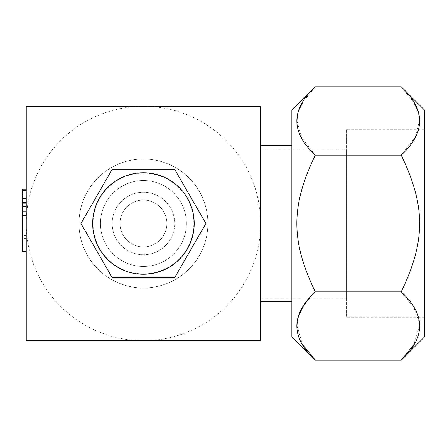 <?xml version="1.0" encoding="UTF-8"?>
<svg xmlns="http://www.w3.org/2000/svg" width="447" height="447" viewBox="0 0 447 447"><rect width="100%" height="100%" fill="white"/><g stroke="black" fill="none" stroke-linecap="round" stroke-linejoin="round"><path stroke-width="0.34" stroke-dasharray="2.23 1.68" d="M143.431 254.745A31.245 31.245 0 0 1 112.186 223.5A31.245 31.245 0 0 1 143.431 192.255A31.245 31.245 0 0 1 174.676 223.5A31.245 31.245 0 0 1 143.431 254.745A31.245 31.245 0 0 1 112.186 223.5A31.245 31.245 0 0 1 143.431 192.255A31.245 31.245 0 0 1 174.676 223.5A31.245 31.245 0 0 1 143.431 254.745A31.245 31.245 0 0 0 174.676 223.5A31.245 31.245 0 0 0 143.431 192.255A31.245 31.245 0 0 0 112.186 223.5A31.245 31.245 0 0 0 143.431 254.745M260.607 106.325L260.607 340.675L143.431 340.675A117.175 117.175 0 0 1 26.256 223.5A117.175 117.175 0 0 1 143.431 106.325L260.607 106.325M260.607 145.381L260.607 301.619L260.607 145.381M143.431 106.325A117.175 117.175 0 0 1 260.607 223.5A117.175 117.175 0 0 1 143.431 340.675L26.256 340.675L26.256 106.325L143.431 106.325M143.431 266.462A42.962 42.962 0 0 1 100.469 223.5A42.962 42.962 0 0 1 143.431 180.538A42.962 42.962 0 0 1 186.393 223.5A42.962 42.962 0 0 1 143.431 266.462A42.962 42.962 0 0 0 186.393 223.5A42.962 42.962 0 0 0 143.431 180.538A42.962 42.962 0 0 0 100.469 223.5A42.962 42.962 0 0 0 143.431 266.462M143.431 287.946A64.446 64.446 0 0 1 78.985 223.5A64.446 64.446 0 0 1 143.431 159.054A64.446 64.446 0 0 1 207.877 223.5A64.446 64.446 0 0 1 143.431 287.946A64.446 64.446 0 0 1 78.985 223.5A64.446 64.446 0 0 1 143.431 159.054A64.446 64.446 0 0 1 207.877 223.5A64.446 64.446 0 0 1 143.431 287.946M143.431 273.882A50.382 50.382 0 0 1 93.043 223.5A50.382 50.382 0 0 1 143.431 173.118A50.382 50.382 0 0 1 193.814 223.5A50.382 50.382 0 0 1 143.431 273.882A50.382 50.382 0 0 1 93.043 223.5A50.382 50.382 0 0 1 143.431 173.118A50.382 50.382 0 0 1 193.814 223.5A50.382 50.382 0 0 1 143.431 273.882M26.256 251.622L22.35 251.622L26.256 251.622L26.256 189.131L26.256 251.622L26.256 189.131L26.256 251.622L26.256 244.973L26.256 251.622L22.35 251.622L22.35 189.131L22.35 251.622L22.35 189.131L22.35 251.622L26.256 251.622L22.35 251.622L22.35 198.434L26.256 198.434L26.256 189.131L26.256 203.754L26.256 198.434L22.35 198.434L22.35 189.131L26.256 189.131M26.256 211.733L26.256 244.973L26.256 202.424L26.256 238.324L26.256 202.424L26.256 211.733L26.256 202.424L26.256 211.733L22.35 211.733M26.256 199.764L22.35 199.764L22.35 197.105L22.35 199.764L26.256 199.764M26.256 209.073L22.35 209.073L26.256 209.073M22.35 195.775L22.35 197.105L22.35 195.775L26.256 195.775L22.35 195.775M26.256 202.424L22.35 202.424L26.256 202.424M26.256 205.084L22.35 205.084M26.256 238.324L22.35 238.324M26.256 235.664L22.35 235.664M26.256 244.973L22.35 244.973L26.256 244.973M26.256 206.413L22.35 206.413L26.256 206.413M26.256 203.754L22.35 203.754L26.256 203.754M26.256 197.105L22.35 197.105L26.256 197.105M26.256 198.434L22.35 198.434M26.256 193.115L22.35 193.115M26.256 190.461L22.35 190.461M291.852 145.381L291.852 301.619L291.852 145.381M291.852 110.23L291.852 336.77M315.286 86.796L302.613 102.486M298.987 110.001L297.227 117.097M296.976 120.729L301.334 137.19L315.286 155.148C290.695 206.179 290.712 240.855 315.286 291.852L309.821 297.713M307.972 299.926L302.546 307.653M298.887 315.347L297.216 322.214M296.976 325.796L302.675 344.626M424.65 110.23L424.65 336.77M424.65 129.759L424.65 317.241L424.65 129.759L346.531 129.759L346.531 317.241L424.65 317.241M419.526 120.729L415.168 137.19L401.216 155.148C425.807 206.179 425.79 240.855 401.216 291.852L413.989 307.709L419.286 322.214M419.526 325.796L413.827 344.626M401.216 86.796L413.888 102.486M417.515 110.001L419.275 117.097M401.216 155.148L315.286 155.148M401.216 291.852L315.286 291.852M346.531 129.759L346.531 317.241M346.531 297.713L346.531 149.287L346.531 297.713L260.607 297.713L260.607 149.287L260.607 297.713M346.531 149.287L260.607 149.287M143.431 246.934A23.434 23.434 0 0 1 119.997 223.5A23.434 23.434 0 0 1 143.431 200.066A23.434 23.434 0 0 1 166.865 223.5A23.434 23.434 0 0 1 143.431 246.934A23.434 23.434 0 0 1 119.997 223.5A23.434 23.434 0 0 1 143.431 200.066A23.434 23.434 0 0 1 166.865 223.5A23.434 23.434 0 0 1 143.431 246.934M174.676 169.379L205.922 223.5L174.676 277.621L112.186 277.621L80.935 223.5L112.186 169.379L174.676 169.379"/><path stroke-width="0.67" d="M260.607 106.325L260.607 340.675L26.256 340.675L26.256 106.325L260.607 106.325M26.256 251.622L22.35 251.622L22.35 189.131L26.256 189.131M26.256 190.461L22.35 190.461M26.256 193.115L22.35 193.115M26.256 198.434L22.35 198.434M26.256 215.722L22.35 215.722M26.256 244.973L22.35 244.973M26.256 211.733L22.35 211.733M26.256 202.424L22.35 202.424M291.852 145.381L260.607 145.381M291.852 301.619L260.607 301.619M413.827 344.626L401.216 360.204L315.286 360.204L291.852 336.77L291.852 110.23L315.286 86.796C290.706 109.571 290.706 132.357 315.286 155.148C290.712 206.145 290.695 240.821 315.286 291.852C290.706 314.627 290.706 337.412 315.286 360.204L302.675 344.626M302.613 102.486L298.987 110.001M297.227 117.097L296.976 120.729M309.821 297.713L307.972 299.926M302.546 307.653L298.887 315.347M297.216 322.214L296.976 325.796M401.216 86.796L424.65 110.23L424.65 336.77L401.216 360.204C425.795 337.412 425.795 314.627 401.216 291.852C425.807 240.821 425.79 206.145 401.216 155.148C425.795 132.357 425.795 109.571 401.216 86.796L315.286 86.796M401.216 155.148L315.286 155.148M419.286 322.214L419.526 325.796M413.888 102.486L417.515 110.001M419.275 117.097L419.526 120.729M401.216 291.852L315.286 291.852M174.676 169.379L205.922 223.5L174.676 277.621L112.186 277.621L80.935 223.5L112.186 169.379L174.676 169.379M143.431 172.726A50.774 50.774 0 0 1 194.205 223.5A50.774 50.774 0 0 1 143.431 274.274A50.774 50.774 0 0 1 92.658 223.5A50.774 50.774 0 0 1 143.431 172.726"/></g></svg>
